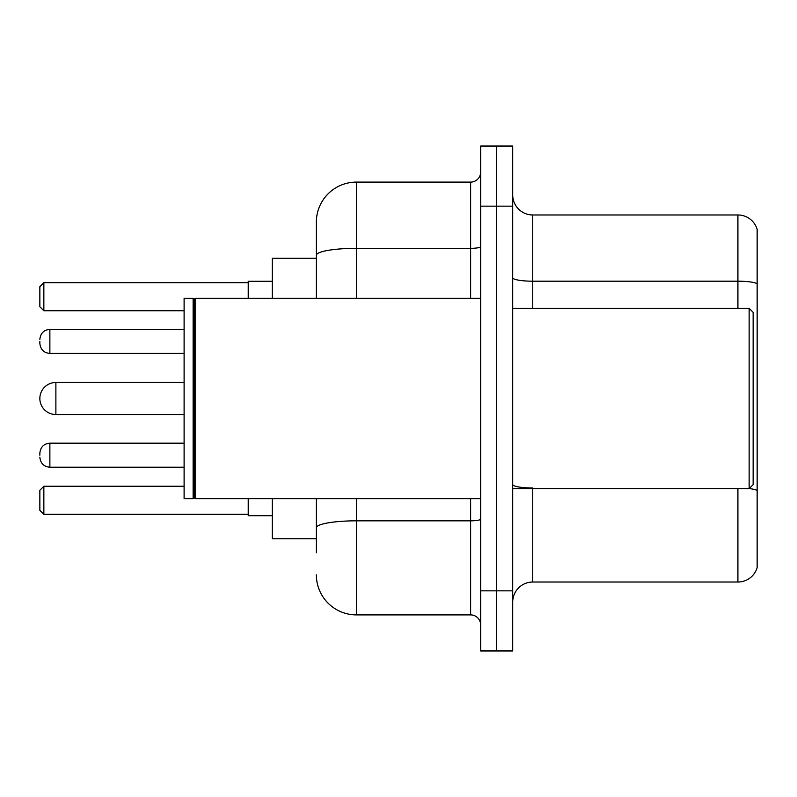 <?xml version="1.0" encoding="UTF-8"?>
<svg xmlns="http://www.w3.org/2000/svg" width="797" height="797" viewBox="0 0 797 797"><rect width="100%" height="100%" fill="white"/><g stroke="black" fill="none" stroke-linecap="round" stroke-linejoin="round"><path stroke-width="1.2" d="M316.349 258.248L272.275 258.248L272.275 298.317M316.349 538.752L272.275 538.752L272.275 498.683M316.349 552.779L316.349 498.683M480.651 590.846L480.651 650.96L496.68 650.96L496.68 590.846L496.68 650.96L512.71 650.96L512.71 590.846L496.68 590.846L496.68 206.154L496.68 590.846L480.651 590.846L480.651 206.154L496.68 206.154L496.68 146.04L496.68 206.154L512.71 206.154L512.71 590.846M512.71 206.154L512.71 146.04L480.651 146.04L480.651 206.154M356.428 498.683L356.428 614.895L470.628 614.895L470.628 498.683M316.349 298.317L316.349 222.184A40.069 40.069 0 0 1 356.428 182.105L470.628 182.105A10.022 10.022 0 0 0 480.651 172.092M316.349 222.184L316.349 244.221M480.651 624.908A10.022 10.022 0 0 0 470.628 614.895M356.428 614.895A40.069 40.069 0 0 1 316.349 574.816M512.71 602.074A20.035 20.035 0 0 1 532.745 582.029L737.912 582.029L737.912 488.661M757.15 229.397A20.035 20.035 0 0 0 737.912 214.971A20.035 20.035 0 0 1 757.15 229.397L757.15 567.603A20.035 20.035 0 0 1 737.912 582.029M757.15 283.702A20.035 3.477 180 0 0 737.912 281.192L737.912 214.971L532.745 214.971A20.035 20.035 0 0 1 512.71 194.926A20.035 20.035 0 0 0 532.745 214.971L532.745 308.339M757.15 283.981L757.15 490.474A20.035 3.477 180 0 0 749.22 488.581M55.88 382.47A16.03 16.03 0 0 0 39.85 398.5A16.03 16.03 0 0 1 55.88 382.47A16.03 16.03 0 0 0 39.85 398.5A16.03 16.03 0 0 0 55.88 414.53L55.88 382.47L184.107 382.47M749.14 308.339L753.145 312.344L753.145 484.656L749.14 488.661L749.14 308.339L512.71 308.339M195.135 498.683L194.129 497.677L194.129 299.323L195.135 298.317L195.135 498.683L480.651 498.683M193.123 498.683L184.107 498.683L184.107 298.317L193.123 298.317L193.123 498.683L194.129 497.677M248.226 498.683L248.226 515.709L272.275 515.709M272.275 281.291L248.226 281.291L248.226 298.317M43.855 514.314L39.85 510.299L39.85 490.265L43.855 486.26L43.855 514.314L248.226 514.314M43.855 486.26L184.107 486.26M43.855 310.74L39.85 306.735L39.85 286.701L43.855 282.686L43.855 310.74L184.107 310.74M43.855 282.686L248.226 282.686M39.85 455.207L39.85 453.204L39.85 455.207M39.85 341.395L39.85 343.397L39.85 341.395M480.651 519.086A10.022 1.743 0 0 1 470.628 520.83L356.428 520.83A40.069 6.954 180 0 0 316.349 527.793M356.428 182.105L356.428 248.335L470.628 248.335L470.628 182.105M316.349 255.299A40.069 6.954 180 0 1 356.428 248.335L356.428 298.317M470.628 298.317L470.628 248.335A10.022 1.743 0 0 0 480.651 246.592M532.745 488.661L532.745 582.029M737.912 308.339L737.912 281.192L532.745 281.192A20.035 3.477 0 0 1 512.71 277.715M532.745 487.973A20.035 3.477 0 0 1 512.71 484.486M39.85 453.204C40.498 447.057 43.835 443.72 49.872 443.182L49.872 467.221L184.107 467.221M184.107 329.37L49.872 329.37L49.872 353.42C43.835 352.882 40.498 349.544 39.85 343.397M512.71 488.661L749.14 488.661M194.129 299.323L193.123 298.317M195.135 298.317L480.651 298.317M184.107 414.53L55.88 414.53M49.872 443.182L184.107 443.182M49.872 467.221C43.835 466.683 40.498 463.346 39.85 457.209M49.872 353.42L184.107 353.42M49.872 329.37C43.835 329.908 40.498 333.256 39.85 339.392"/></g></svg>

